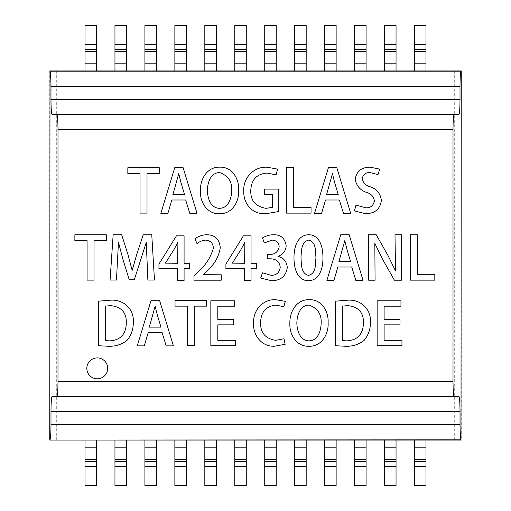 <?xml version="1.0" encoding="UTF-8"?>
<svg xmlns="http://www.w3.org/2000/svg" width="511" height="511" viewBox="0 0 511 511"><rect width="100%" height="100%" fill="white"/><g stroke="black" fill="none" stroke-linecap="round" stroke-linejoin="round"><path stroke-width="0.38" stroke-dasharray="2.56 1.92" d="M86.819 368.354A10.437 10.437 0 0 0 97.256 378.798A10.437 10.437 0 0 0 107.7 368.354A10.437 10.437 0 0 0 97.256 357.917A10.437 10.437 0 0 0 86.819 368.354M49.752 70.933L49.752 440.067L461.248 440.067L461.248 70.933L49.752 70.933M96.502 51.445L96.502 70.933L85.005 70.933L85.005 25.55L96.502 25.55L96.502 44.438L85.005 44.438M126.453 51.445L126.453 70.933L114.956 70.933L114.956 25.55L126.453 25.55L126.453 44.438L114.956 44.438M156.411 51.445L156.411 70.933L144.913 70.933L144.913 25.55L156.411 25.55L156.411 44.438L144.913 44.438M186.362 51.445L186.362 70.933L174.864 70.933L174.864 25.55L186.362 25.55L186.362 44.438L174.864 44.438M216.319 51.445L216.319 70.933L204.822 70.933L204.822 25.55L216.319 25.55L216.319 44.438L204.822 44.438M246.27 51.445L246.27 70.933L234.773 70.933L234.773 25.55L246.27 25.55L246.27 44.438L234.773 44.438M276.227 51.445L276.227 70.933L264.73 70.933L264.73 25.55L276.227 25.55L276.227 44.438L264.73 44.438M306.178 51.445L306.178 70.933L294.681 70.933L294.681 25.55L306.178 25.55L306.178 44.438L294.681 44.438M336.136 51.445L336.136 70.933L324.638 70.933L324.638 25.55L336.136 25.55L336.136 44.438L324.638 44.438M366.087 51.445L366.087 70.933L354.589 70.933L354.589 25.55L366.087 25.55L366.087 44.438L354.589 44.438M396.044 51.445L396.044 70.933L384.547 70.933L384.547 25.55L396.044 25.55L396.044 44.438L384.547 44.438M425.995 51.445L425.995 70.933L414.498 70.933L414.498 25.55L425.995 25.55L425.995 44.438L414.498 44.438M384.547 459.555L384.547 440.067L396.044 440.067L396.044 485.45L384.547 485.45L384.547 466.562L396.044 466.562M354.589 459.555L354.589 440.067L366.087 440.067L366.087 485.45L354.589 485.45L354.589 466.562L366.087 466.562M324.638 459.555L324.638 440.067L336.136 440.067L336.136 485.45L324.638 485.45L324.638 466.562L336.136 466.562M294.681 459.555L294.681 440.067L306.178 440.067L306.178 485.45L294.681 485.45L294.681 466.562L306.178 466.562M264.73 459.555L264.73 440.067L276.227 440.067L276.227 485.45L264.73 485.45L264.73 466.562L276.227 466.562M234.773 459.555L234.773 440.067L246.27 440.067L246.27 485.45L234.773 485.45L234.773 466.562L246.27 466.562M204.822 459.555L204.822 440.067L216.319 440.067L216.319 485.45L204.822 485.45L204.822 466.562L216.319 466.562M174.864 459.555L174.864 440.067L186.362 440.067L186.362 485.45L174.864 485.45L174.864 466.562L186.362 466.562M144.913 459.555L144.913 440.067L156.411 440.067L156.411 485.45L144.913 485.45L144.913 466.562L156.411 466.562M114.956 459.555L114.956 440.067L126.453 440.067L126.453 485.45L114.956 485.45L114.956 466.562L126.453 466.562M85.005 459.555L85.005 440.067L96.502 440.067L96.502 485.45L85.005 485.45L85.005 466.562L96.502 466.562M414.498 459.555L414.498 440.067L425.995 440.067L425.995 485.45L414.498 485.45L414.498 466.562L425.995 466.562M454.285 70.933L454.285 440.067M56.715 440.067L56.715 70.933M234.773 461.733L234.773 454.19L246.27 454.19L246.27 461.733M246.27 459.555L246.27 452.011L234.773 452.011L234.773 466.562M204.822 461.733L204.822 454.19L216.319 454.19L216.319 461.733M216.319 459.555L216.319 452.011L204.822 452.011L204.822 466.562M174.864 461.733L174.864 454.19L186.362 454.19L186.362 461.733M186.362 459.555L186.362 452.011L174.864 452.011L174.864 466.562M144.913 461.733L144.913 454.19L156.411 454.19L156.411 461.733M156.411 459.555L156.411 452.011L144.913 452.011L144.913 466.562M114.956 461.733L114.956 454.19L126.453 454.19L126.453 461.733M126.453 459.555L126.453 452.011L114.956 452.011L114.956 466.562M85.005 461.733L85.005 454.19L96.502 454.19L96.502 461.733M96.502 459.555L96.502 452.011L85.005 452.011L85.005 466.562M264.73 461.733L264.73 454.19L276.227 454.19L276.227 461.733M276.227 459.555L276.227 452.011L264.73 452.011L264.73 466.562M294.681 461.733L294.681 454.19L306.178 454.19L306.178 461.733M306.178 459.555L306.178 452.011L294.681 452.011L294.681 466.562M324.638 461.733L324.638 454.19L336.136 454.19L336.136 461.733M336.136 459.555L336.136 452.011L324.638 452.011L324.638 466.562M354.589 461.733L354.589 454.19L366.087 454.19L366.087 461.733M366.087 459.555L366.087 452.011L354.589 452.011L354.589 466.562M384.547 461.733L384.547 454.19L396.044 454.19L396.044 461.733M396.044 459.555L396.044 452.011L384.547 452.011L384.547 466.562M414.498 461.733L414.498 454.19L425.995 454.19L425.995 461.733M425.995 459.555L425.995 452.011L414.498 452.011L414.498 466.562M246.27 49.267L246.27 56.81L234.773 56.81L234.773 49.267M234.773 51.445L234.773 58.989L246.27 58.989L246.27 44.438M216.319 49.267L216.319 56.81L204.822 56.81L204.822 49.267M204.822 51.445L204.822 58.989L216.319 58.989L216.319 44.438M186.362 49.267L186.362 56.81L174.864 56.81L174.864 49.267M174.864 51.445L174.864 58.989L186.362 58.989L186.362 44.438M156.411 49.267L156.411 56.81L144.913 56.81L144.913 49.267M144.913 51.445L144.913 58.989L156.411 58.989L156.411 44.438M126.453 49.267L126.453 56.81L114.956 56.81L114.956 49.267M114.956 51.445L114.956 58.989L126.453 58.989L126.453 44.438M96.502 49.267L96.502 56.81L85.005 56.81L85.005 49.267M85.005 51.445L85.005 58.989L96.502 58.989L96.502 44.438M276.227 49.267L276.227 56.81L264.73 56.81L264.73 49.267M264.73 51.445L264.73 58.989L276.227 58.989L276.227 44.438M306.178 49.267L306.178 56.81L294.681 56.81L294.681 49.267M294.681 51.445L294.681 58.989L306.178 58.989L306.178 44.438M336.136 49.267L336.136 56.81L324.638 56.81L324.638 49.267M324.638 51.445L324.638 58.989L336.136 58.989L336.136 44.438M366.087 49.267L366.087 56.81L354.589 56.81L354.589 49.267M354.589 51.445L354.589 58.989L366.087 58.989L366.087 44.438M396.044 49.267L396.044 56.81L384.547 56.81L384.547 49.267M384.547 51.445L384.547 58.989L396.044 58.989L396.044 44.438M425.995 49.267L425.995 56.81L414.498 56.81L414.498 49.267M414.498 51.445L414.498 58.989L425.995 58.989L425.995 44.438M454.075 114.502L56.925 114.502M56.925 396.498L454.075 396.498M167.908 213.336L171.824 199.999L185.691 199.999L189.779 213.336L197.01 213.336L183.142 167.717L174.724 167.717L160.856 213.336L167.908 213.336M180.996 182.663L178.754 173.644L172.89 194.608L184.567 194.608L180.996 182.663M321.591 213.336L325.507 199.999L339.374 199.999L343.462 213.336L350.693 213.336L336.826 167.717L328.407 167.717L314.54 213.336L321.591 213.336M334.686 182.663L332.437 173.644L326.574 194.608L338.25 194.608L334.686 182.663M158.947 264.066L158.947 268.665L177.624 268.665L177.624 280.462L184.081 280.462L184.081 268.665L189.658 268.665L189.658 263.267L184.081 263.267L184.081 235.839L176.436 235.839L158.947 264.066M173.944 249.643L165.411 263.152L177.624 263.267L177.917 242.303L173.944 249.643M225.913 264.066L225.913 268.665L244.584 268.665L244.584 280.462L251.048 280.462L251.048 268.665L256.618 268.665L256.618 263.267L251.048 263.267L251.048 235.839L243.402 235.839L225.913 264.066M240.911 249.643L232.371 263.152L244.584 263.267L244.884 242.303L240.911 249.643M333.945 280.354L337.854 267.017L351.721 267.017L355.816 280.354L363.046 280.354L349.173 234.734L340.76 234.734L326.887 280.354L333.945 280.354M347.033 249.681L344.791 240.662L338.921 261.626L350.597 261.626L347.033 249.681M108.281 346.254C115.282 346.541 121.516 344.586 126.996 340.39C131.353 335.056 133.448 328.995 133.282 322.205C134.291 309.059 123.311 298.916 110.012 300.244L98.316 301.177L98.323 345.73L108.281 346.254M105.285 340.62L109.782 340.863C120.717 340.154 126.223 333.996 126.306 322.39C126.402 312.336 121.19 306.753 110.676 305.642L105.285 306.108L105.285 340.62M144.3 345.87L148.209 332.527L162.076 332.527L166.171 345.87L173.401 345.87L159.528 300.251L151.115 300.251L137.242 345.87L144.3 345.87M157.388 315.191L155.146 306.178L149.276 327.136L160.952 327.136L157.388 315.191M345.391 346.254C352.392 346.541 358.633 344.586 364.107 340.39C368.463 335.056 370.558 328.995 370.392 322.205C371.401 309.059 360.421 298.916 347.129 300.244L335.427 301.177L335.44 345.73L345.391 346.254M342.402 340.62L346.892 340.863C357.828 340.154 363.34 333.996 363.423 322.39C363.513 312.336 358.307 306.753 347.787 305.642L342.402 306.108L342.402 340.62M400.95 306.185L400.95 300.787L377.15 300.787L377.15 345.704L401.959 345.704L401.959 340.307L384.112 340.307L384.112 324.843L400.004 324.843L400.004 319.452L384.112 319.452L384.112 306.185L400.95 306.185M381.391 200.331C380.401 193.586 376.792 189.102 370.558 186.892C365.985 185.787 363.193 183.027 362.171 178.626C363.2 174.443 365.774 172.424 369.9 172.558L378.012 174.583L379.679 169.109L370.079 167.167C361.437 167.238 356.48 171.313 355.196 179.399C356.55 186.023 360.357 190.367 366.604 192.423C371.095 193.669 373.688 196.505 374.397 200.925C373.381 205.684 370.545 207.983 365.882 207.817L355.975 205.141L354.436 210.928L365.461 213.681C374.87 213.604 380.178 209.152 381.391 200.331M293.563 207.268L293.563 167.729L286.594 167.729L286.594 213.132L311.046 213.132L311.046 207.268L293.563 207.268M277.569 169.115L267.029 167.212C253.712 166.471 242.936 178.032 243.779 191.152C243.287 203.736 252.364 214.658 265.88 213.726L278.782 211.516L278.795 189.115L264.315 189.115L264.315 194.512L272.274 194.512L272.274 207.377L266.116 208.335C255.756 206.693 250.633 200.868 250.748 190.865C251.195 179.846 256.618 173.919 267.029 173.076L276.055 174.845L277.569 169.115M140.046 173.619L140.046 213.1L147.015 213.1L147.015 173.619L159.285 173.619L159.285 167.749L127.839 167.749L127.839 173.619L140.046 173.619M234.645 306.185L234.645 300.787L210.845 300.787L210.845 345.704L235.648 345.704L235.648 340.307L217.807 340.307L217.807 324.843L233.693 324.843L233.693 319.452L217.807 319.452L217.807 306.185L234.645 306.185M285.336 301.362L275.672 299.695C262.686 299.044 252.734 310.675 253.648 323.252C252.785 335.229 261.83 346.924 274.484 346.215L285.157 344.299L283.975 338.742L275.787 340.345C265.458 338.697 260.399 332.885 260.616 322.901C260.738 312.183 265.835 306.249 275.908 305.093L283.854 306.753L285.336 301.362M187.243 306.146L187.243 345.628L194.206 345.628L194.206 306.146L206.476 306.146L206.476 300.276L175.03 300.276L175.03 306.146L187.243 306.146M87.081 240.636L87.081 280.117L94.043 280.117L94.043 240.636L106.314 240.636L106.314 234.766L74.868 234.766L74.868 240.636L87.081 240.636M417.334 274.286L417.334 234.747L410.365 234.747L410.365 280.149L434.816 280.149L434.816 274.286L417.334 274.286M375.068 263.28L374.831 243.402L382.4 258.962L394.403 280.207L401.416 280.207L401.416 234.766L394.997 234.766L395.54 270.971L388.13 255.781L376.205 234.715L368.655 234.715L368.655 280.207L375.068 280.207L375.068 263.28M260.68 278.016L271.577 280.743C280.814 280.552 286.051 276.125 287.291 267.457C286.703 261.434 283.586 257.736 277.927 256.35C283.088 254.497 285.828 250.939 286.16 245.67C284.959 238.33 280.807 234.69 273.717 234.734C269.667 234.779 265.937 235.839 262.507 237.922L264.232 242.955L272.171 240.125C276.56 240.413 278.897 242.636 279.172 246.8C278.08 251.725 275.116 254.293 270.274 254.484L267.374 254.478L267.374 258.796L270.396 258.796C276.24 258.93 279.517 261.741 280.232 267.227C279.44 272.593 276.457 275.301 271.29 275.352L262.456 272.804L260.68 278.016M213.317 248.384C210.602 257.461 205.722 265.1 198.677 271.303L193.995 276.202L193.995 280.194L221.237 280.194L221.237 274.797L203.186 274.675L206.859 270.875C214.288 264.749 218.759 257.014 220.279 247.669C219.43 239.269 214.99 234.958 206.974 234.734C202.522 234.817 198.511 236.159 194.947 238.746L197.022 243.683C199.514 241.543 202.375 240.355 205.614 240.125C210.736 240.726 213.304 243.479 213.317 248.384M141.074 259.224L146.267 242.291L147.864 280.073L154.475 280.073L151.761 234.76L143.201 234.76L136.648 254.708L132.164 270.396L128.025 254.765L121.656 234.76L113.155 234.76L110.082 280.073L116.457 280.073L118.469 242.291L123.01 259.639L129.206 279.658L134.342 279.658L141.074 259.224M219.877 167.161C207.134 166.72 200.037 179.24 200.414 190.744C199.788 201.858 206.878 214.045 219.276 213.726C232.103 214.262 239.365 201.679 238.663 190.028C239.269 178.978 232.256 166.778 219.877 167.161M219.641 172.558C210.379 172.724 207.523 182.964 207.389 190.571C207.581 198.076 210.43 208.079 219.513 208.335C228.781 208.149 231.598 197.878 231.7 190.271C232.122 181.571 228.104 175.663 219.641 172.558M308.286 280.737C320.225 280.552 323.15 266.953 322.92 257.41C322.99 248.231 320.333 234.964 308.759 234.734C296.923 234.964 293.851 248.352 293.997 257.889C293.972 267.138 296.661 280.437 308.286 280.737M308.408 275.346C316.456 273.685 315.306 263.67 315.951 257.646C315.37 251.68 316.456 241.805 308.516 240.125C300.858 242.125 301.516 251.584 300.973 257.646C301.541 263.714 300.615 273.379 308.408 275.346M309.334 299.689C296.591 299.248 289.494 311.774 289.871 323.271C289.239 334.386 296.335 346.573 308.733 346.254C321.56 346.79 328.816 334.207 328.119 322.562C328.726 311.506 321.713 299.312 309.334 299.689M309.098 305.086C299.836 305.252 296.98 315.491 296.846 323.099C297.038 330.604 299.887 340.607 308.97 340.863C318.238 340.677 321.055 330.406 321.157 322.799C321.579 314.099 317.555 308.197 309.098 305.086M234.773 447.182L246.27 447.182M204.822 447.182L216.319 447.182M174.864 447.182L186.362 447.182M144.913 447.182L156.411 447.182M114.956 447.182L126.453 447.182M85.005 447.182L96.502 447.182M264.73 447.182L276.227 447.182M294.681 447.182L306.178 447.182M324.638 447.182L336.136 447.182M354.589 447.182L366.087 447.182M384.547 447.182L396.044 447.182M414.498 447.182L425.995 447.182M246.27 63.818L234.773 63.818M216.319 63.818L204.822 63.818M186.362 63.818L174.864 63.818M156.411 63.818L144.913 63.818M126.453 63.818L114.956 63.818M96.502 63.818L85.005 63.818M276.227 63.818L264.73 63.818M306.178 63.818L294.681 63.818M336.136 63.818L324.638 63.818M366.087 63.818L354.589 63.818M396.044 63.818L384.547 63.818M425.995 63.818L414.498 63.818"/><path stroke-width="0.77" d="M86.819 368.354A10.437 10.437 0 0 0 97.256 378.798A10.437 10.437 0 0 0 107.7 368.354A10.437 10.437 0 0 0 97.256 357.917A10.437 10.437 0 0 0 86.819 368.354M453.014 381.366L453.014 129.634L57.986 129.634L57.986 381.366L453.014 381.366C453.085 390.493 453.436 395.533 454.075 396.498L458.961 396.498C459.6 397.456 459.951 402.502 460.015 411.623L460.015 424.73C460.072 433.379 460.405 438.412 460.999 439.824L461.248 70.933L425.995 70.933L425.995 25.55L414.498 25.55L414.498 44.438L425.995 44.438M147.015 173.619L147.015 213.1L140.046 213.1L140.046 173.619L127.839 173.619L127.839 167.749L159.285 167.749L159.285 173.619L147.015 173.619M189.779 213.336L185.691 199.999L171.824 199.999L167.908 213.336L160.856 213.336L174.724 167.717L183.142 167.717L197.01 213.336L189.779 213.336M238.663 190.028C239.365 201.679 232.103 214.262 219.276 213.726C206.878 214.045 199.788 201.858 200.414 190.744C200.037 179.24 207.134 166.72 219.877 167.161C232.256 166.778 239.269 178.978 238.663 190.028M265.88 213.726C252.364 214.658 243.287 203.736 243.779 191.152C242.936 178.032 253.712 166.471 267.029 167.212L277.569 169.115L276.055 174.845L267.029 173.076C256.618 173.919 251.195 179.846 250.748 190.865C250.633 200.868 255.756 206.693 266.116 208.335L272.274 207.377L272.274 194.512L264.315 194.512L264.315 189.115L278.795 189.115L278.782 211.516L265.88 213.726M286.594 213.132L286.594 167.729L293.563 167.729L293.563 207.268L311.046 207.268L311.046 213.132L286.594 213.132M343.462 213.336L339.374 199.999L325.507 199.999L321.591 213.336L314.54 213.336L328.407 167.717L336.826 167.717L350.693 213.336L343.462 213.336M369.9 172.558C365.774 172.424 363.2 174.443 362.171 178.626C363.193 183.027 365.985 185.787 370.558 186.892C376.792 189.102 380.401 193.586 381.391 200.331C380.178 209.152 374.87 213.604 365.461 213.681L354.436 210.928L355.975 205.141L365.882 207.817C370.545 207.983 373.381 205.684 374.397 200.925C373.688 196.505 371.095 193.669 366.604 192.423C360.357 190.367 356.55 186.023 355.196 179.399C356.48 171.313 361.437 167.238 370.079 167.167L379.679 169.109L378.012 174.583L369.9 172.558M94.043 240.636L94.043 280.117L87.081 280.117L87.081 240.636L74.868 240.636L74.868 234.766L106.314 234.766L106.314 240.636L94.043 240.636M147.864 280.073L146.267 242.291L134.342 279.658L129.206 279.658L123.01 259.639L118.469 242.291L116.457 280.073L110.082 280.073L113.155 234.76L121.656 234.76L128.025 254.765L132.164 270.396L136.648 254.708L143.201 234.76L151.761 234.76L154.475 280.073L147.864 280.073M177.624 280.462L177.624 268.665L158.947 268.665L158.947 264.066L176.436 235.839L184.081 235.839L184.081 263.267L189.658 263.267L189.658 268.665L184.081 268.665L184.081 280.462L177.624 280.462M193.995 280.194L193.995 276.202L198.677 271.303C205.722 265.1 210.602 257.461 213.317 248.384C213.304 243.479 210.736 240.726 205.614 240.125C202.375 240.355 199.514 241.543 197.022 243.683L194.947 238.746C198.511 236.159 202.522 234.817 206.974 234.734C214.99 234.958 219.43 239.269 220.279 247.669C218.759 257.014 214.288 264.749 206.859 270.875L203.186 274.675L221.237 274.797L221.237 280.194L193.995 280.194M244.584 280.462L244.584 268.665L225.913 268.665L225.913 264.066L243.402 235.839L251.048 235.839L251.048 263.267L256.618 263.267L256.618 268.665L251.048 268.665L251.048 280.462L244.584 280.462M287.291 267.457C286.051 276.125 280.814 280.552 271.577 280.743L260.68 278.016L262.456 272.804L271.29 275.352C276.457 275.301 279.44 272.593 280.232 267.227C279.517 261.741 276.24 258.93 270.396 258.796L267.374 258.796L267.374 254.478L270.274 254.484C275.116 254.293 278.08 251.725 279.172 246.8C278.897 242.636 276.56 240.413 272.171 240.125L264.232 242.955L262.507 237.922C265.937 235.839 269.667 234.779 273.717 234.734C280.807 234.69 284.959 238.33 286.16 245.67C285.828 250.939 283.088 254.497 277.927 256.35C283.586 257.736 286.703 261.434 287.291 267.457M293.997 257.889C293.851 248.352 296.923 234.964 308.759 234.734C320.333 234.964 322.99 248.231 322.92 257.41C323.15 266.953 320.225 280.552 308.286 280.737C296.661 280.437 293.972 267.138 293.997 257.889M355.816 280.354L351.721 267.017L337.854 267.017L333.945 280.354L326.887 280.354L340.76 234.734L349.173 234.734L363.046 280.354L355.816 280.354M394.403 280.207L382.4 258.962L374.831 243.402L375.068 280.207L368.655 280.207L368.655 234.715L376.205 234.715L388.13 255.781L395.54 270.971L394.997 234.766L401.416 234.766L401.416 280.207L394.403 280.207M410.365 280.149L410.365 234.747L417.334 234.747L417.334 274.286L434.816 274.286L434.816 280.149L410.365 280.149M110.012 300.244C123.311 298.916 134.291 309.059 133.282 322.205C133.448 328.995 131.353 335.056 126.996 340.39C121.516 344.586 115.282 346.541 108.281 346.254L98.323 345.73L98.316 301.177L110.012 300.244M166.171 345.87L162.076 332.527L148.209 332.527L144.3 345.87L137.242 345.87L151.115 300.251L159.528 300.251L173.401 345.87L166.171 345.87M194.206 306.146L194.206 345.628L187.243 345.628L187.243 306.146L175.03 306.146L175.03 300.276L206.476 300.276L206.476 306.146L194.206 306.146M210.845 345.704L210.845 300.787L234.645 300.787L234.645 306.185L217.807 306.185L217.807 319.452L233.693 319.452L233.693 324.843L217.807 324.843L217.807 340.307L235.648 340.307L235.648 345.704L210.845 345.704M274.484 346.215C261.83 346.924 252.785 335.229 253.648 323.252C252.734 310.675 262.686 299.044 275.672 299.695L285.336 301.362L283.854 306.753L275.908 305.093C265.835 306.249 260.738 312.183 260.616 322.901C260.399 332.885 265.458 338.697 275.787 340.345L283.975 338.742L285.157 344.299L274.484 346.215M328.119 322.562C328.816 334.207 321.56 346.79 308.733 346.254C296.335 346.573 289.239 334.386 289.871 323.271C289.494 311.774 296.591 299.248 309.334 299.689C321.713 299.312 328.726 311.506 328.119 322.562M347.129 300.244C360.421 298.916 371.401 309.059 370.392 322.205C370.558 328.995 368.463 335.056 364.107 340.39C358.633 344.586 352.392 346.541 345.391 346.254L335.44 345.73L335.427 301.177L347.129 300.244M377.15 345.704L377.15 300.787L400.95 300.787L400.95 306.185L384.112 306.185L384.112 319.452L400.004 319.452L400.004 324.843L384.112 324.843L384.112 340.307L401.959 340.307L401.959 345.704L377.15 345.704M50.001 71.176L460.999 71.176C460.405 72.588 460.072 77.621 460.015 86.27L50.985 86.27C50.928 77.621 50.595 72.588 50.001 71.176L49.752 440.067L85.005 440.067L85.005 485.45L96.502 485.45L96.502 466.562L85.005 466.562M49.752 70.933L425.995 70.933M85.005 440.067L414.498 440.067L414.498 485.45L425.995 485.45L425.995 466.562L414.498 466.562M414.498 440.067L461.248 440.067M50.985 86.27L50.985 99.377L460.015 99.377L460.015 86.27M460.999 439.824L49.752 440.067M50.001 439.824C50.595 438.412 50.928 433.379 50.985 424.73L50.985 411.623C51.049 402.502 51.4 397.456 52.039 396.498L56.925 396.498C57.564 395.533 57.915 390.493 57.986 381.366M57.986 129.634C57.915 120.507 57.564 115.467 56.925 114.502L52.039 114.502C51.4 113.544 51.049 108.498 50.985 99.377M460.015 99.377C459.951 108.498 459.6 113.544 458.961 114.502L454.075 114.502C453.436 115.467 453.085 120.507 453.014 129.634M246.27 440.067L246.27 485.45L234.773 485.45L234.773 440.067M216.319 440.067L216.319 485.45L204.822 485.45L204.822 440.067M186.362 440.067L186.362 485.45L174.864 485.45L174.864 440.067M156.411 440.067L156.411 485.45L144.913 485.45L144.913 440.067M126.453 440.067L126.453 485.45L114.956 485.45L114.956 440.067M96.502 440.067L96.502 466.562M276.227 440.067L276.227 485.45L264.73 485.45L264.73 440.067M306.178 440.067L306.178 485.45L294.681 485.45L294.681 440.067M336.136 440.067L336.136 485.45L324.638 485.45L324.638 440.067M366.087 440.067L366.087 485.45L354.589 485.45L354.589 440.067M396.044 440.067L396.044 485.45L384.547 485.45L384.547 440.067M425.995 440.067L425.995 466.562M234.773 70.933L234.773 25.55L246.27 25.55L246.27 70.933M204.822 70.933L204.822 25.55L216.319 25.55L216.319 70.933M174.864 70.933L174.864 25.55L186.362 25.55L186.362 70.933M144.913 70.933L144.913 25.55L156.411 25.55L156.411 70.933M114.956 70.933L114.956 25.55L126.453 25.55L126.453 70.933M85.005 70.933L85.005 25.55L96.502 25.55L96.502 70.933M264.73 70.933L264.73 25.55L276.227 25.55L276.227 70.933M294.681 70.933L294.681 25.55L306.178 25.55L306.178 70.933M324.638 70.933L324.638 25.55L336.136 25.55L336.136 70.933M354.589 70.933L354.589 25.55L366.087 25.55L366.087 70.933M384.547 70.933L384.547 25.55L396.044 25.55L396.044 70.933M414.498 70.933L414.498 44.438M458.961 114.502L52.039 114.502M52.039 396.498L458.961 396.498M180.996 182.663L178.754 173.644L172.89 194.608L184.567 194.608L180.996 182.663M334.686 182.663L332.437 173.644L326.574 194.608L338.25 194.608L334.686 182.663M165.411 263.152L177.624 263.267L177.917 242.303L173.944 249.643L165.411 263.152M232.371 263.152L244.584 263.267L244.884 242.303L240.911 249.643L232.371 263.152M347.033 249.681L344.791 240.662L338.921 261.626L350.597 261.626L347.033 249.681M105.285 340.62L109.782 340.863C120.717 340.154 126.223 333.996 126.306 322.39C126.402 312.336 121.19 306.753 110.676 305.642L105.285 306.108L105.285 340.62M157.388 315.191L155.146 306.178L149.276 327.136L160.952 327.136L157.388 315.191M342.402 340.62L346.892 340.863C357.828 340.154 363.34 333.996 363.423 322.39C363.513 312.336 358.307 306.753 347.787 305.642L342.402 306.108L342.402 340.62M219.641 172.558C210.379 172.724 207.523 182.964 207.389 190.571C207.581 198.076 210.43 208.079 219.513 208.335C228.781 208.149 231.598 197.878 231.7 190.271C232.122 181.571 228.104 175.663 219.641 172.558M308.408 275.346C316.456 273.685 315.306 263.67 315.951 257.646C315.37 251.68 316.456 241.805 308.516 240.125C300.858 242.125 301.516 251.584 300.973 257.646C301.541 263.714 300.615 273.379 308.408 275.346M309.098 305.086C299.836 305.252 296.98 315.491 296.846 323.099C297.038 330.604 299.887 340.607 308.97 340.863C318.238 340.677 321.055 330.406 321.157 322.799C321.579 314.099 317.555 308.197 309.098 305.086M246.27 466.562L234.773 466.562M246.27 461.733L234.773 461.733M246.27 459.555L234.773 459.555M246.27 447.182L234.773 447.182M216.319 466.562L204.822 466.562M216.319 461.733L204.822 461.733M216.319 459.555L204.822 459.555M216.319 447.182L204.822 447.182M186.362 466.562L174.864 466.562M186.362 461.733L174.864 461.733M186.362 459.555L174.864 459.555M186.362 447.182L174.864 447.182M156.411 466.562L144.913 466.562M156.411 461.733L144.913 461.733M156.411 459.555L144.913 459.555M156.411 447.182L144.913 447.182M126.453 466.562L114.956 466.562M126.453 461.733L114.956 461.733M126.453 459.555L114.956 459.555M126.453 447.182L114.956 447.182M96.502 461.733L85.005 461.733M96.502 459.555L85.005 459.555M96.502 447.182L85.005 447.182M276.227 466.562L264.73 466.562M276.227 461.733L264.73 461.733M276.227 459.555L264.73 459.555M276.227 447.182L264.73 447.182M306.178 466.562L294.681 466.562M306.178 461.733L294.681 461.733M306.178 459.555L294.681 459.555M306.178 447.182L294.681 447.182M336.136 466.562L324.638 466.562M336.136 461.733L324.638 461.733M336.136 459.555L324.638 459.555M336.136 447.182L324.638 447.182M366.087 466.562L354.589 466.562M366.087 461.733L354.589 461.733M366.087 459.555L354.589 459.555M366.087 447.182L354.589 447.182M396.044 466.562L384.547 466.562M396.044 461.733L384.547 461.733M396.044 459.555L384.547 459.555M396.044 447.182L384.547 447.182M425.995 461.733L414.498 461.733M425.995 459.555L414.498 459.555M425.995 447.182L414.498 447.182M234.773 44.438L246.27 44.438M234.773 49.267L246.27 49.267M234.773 51.445L246.27 51.445M234.773 63.818L246.27 63.818M204.822 44.438L216.319 44.438M204.822 49.267L216.319 49.267M204.822 51.445L216.319 51.445M204.822 63.818L216.319 63.818M174.864 44.438L186.362 44.438M174.864 49.267L186.362 49.267M174.864 51.445L186.362 51.445M174.864 63.818L186.362 63.818M144.913 44.438L156.411 44.438M144.913 49.267L156.411 49.267M144.913 51.445L156.411 51.445M144.913 63.818L156.411 63.818M114.956 44.438L126.453 44.438M114.956 49.267L126.453 49.267M114.956 51.445L126.453 51.445M114.956 63.818L126.453 63.818M85.005 44.438L96.502 44.438M85.005 49.267L96.502 49.267M85.005 51.445L96.502 51.445M85.005 63.818L96.502 63.818M264.73 44.438L276.227 44.438M264.73 49.267L276.227 49.267M264.73 51.445L276.227 51.445M264.73 63.818L276.227 63.818M294.681 44.438L306.178 44.438M294.681 49.267L306.178 49.267M294.681 51.445L306.178 51.445M294.681 63.818L306.178 63.818M324.638 44.438L336.136 44.438M324.638 49.267L336.136 49.267M324.638 51.445L336.136 51.445M324.638 63.818L336.136 63.818M354.589 44.438L366.087 44.438M354.589 49.267L366.087 49.267M354.589 51.445L366.087 51.445M354.589 63.818L366.087 63.818M384.547 44.438L396.044 44.438M384.547 49.267L396.044 49.267M384.547 51.445L396.044 51.445M384.547 63.818L396.044 63.818M414.498 49.267L425.995 49.267M414.498 51.445L425.995 51.445M414.498 63.818L425.995 63.818M50.985 424.73L460.015 424.73M460.015 411.623L50.985 411.623"/></g></svg>
